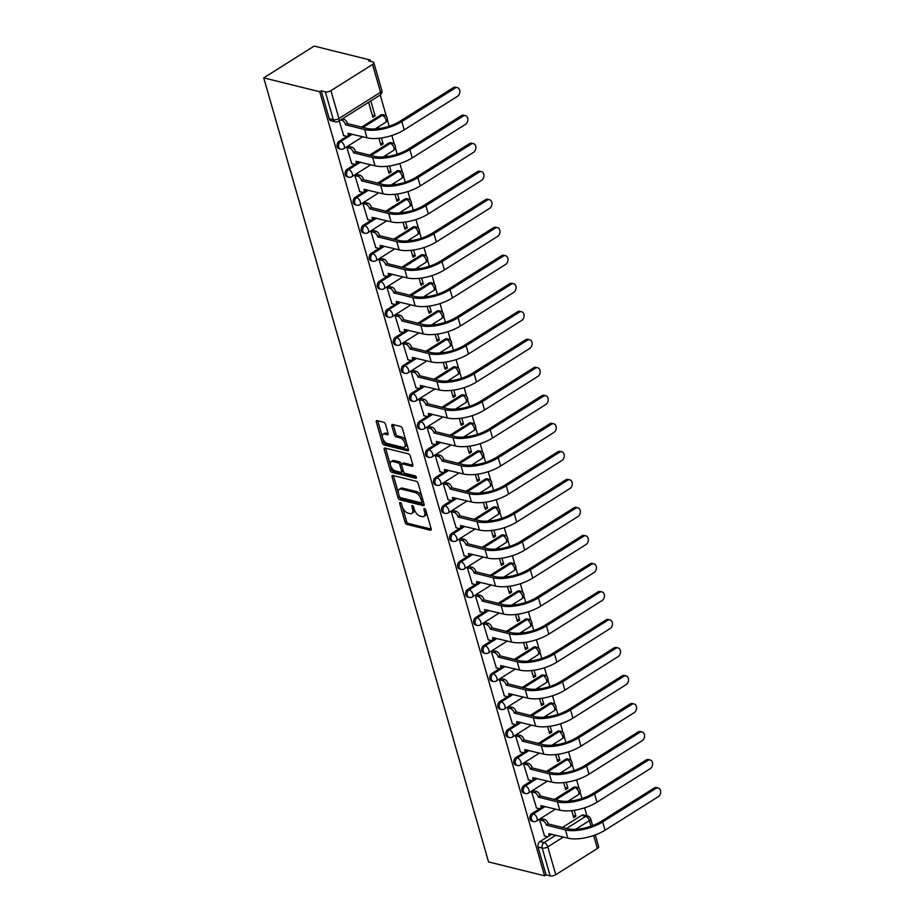 <?xml version="1.0" encoding="UTF-8"?>
<svg xmlns="http://www.w3.org/2000/svg" width="922" height="922" viewBox="0 0 922 922"><rect width="100%" height="100%" fill="white"/><g stroke="black" fill="none" stroke-linecap="round" stroke-linejoin="round"><path stroke-width="1.38" d="M400.263 502.559A1.406 0.738 -122.2 0 0 399.871 502.605A1.406 0.738 -122.2 0 0 399.71 503.573L405.081 522.301A2.005 1.06 -122.2 0 0 406.89 524.388L430.344 530.208A2.005 1.06 -122.2 0 0 430.908 530.138A2.005 1.06 -122.2 0 0 431.139 528.767L425.78 510.039A1.406 0.738 -122.2 0 0 424.512 508.575A1.406 0.738 -122.2 0 0 424.108 508.621A1.406 0.738 -122.2 0 0 423.947 509.578L424.65 512.01A6.431 3.4 -122.2 0 1 423.901 516.412A6.431 3.4 -122.2 0 1 422.092 516.608L420.132 516.124A6.431 3.4 -122.2 0 1 414.347 509.451L413.655 507.031A1.406 0.738 -122.2 0 0 412.388 505.567A1.406 0.738 -122.2 0 0 411.996 505.613A1.406 0.738 -122.2 0 0 411.834 506.57L412.526 509.002A6.431 3.4 -122.2 0 1 411.777 513.404A6.431 3.4 -122.2 0 1 409.967 513.6L408.02 513.116A6.431 3.4 -122.2 0 1 402.234 506.443L401.531 504.023A1.406 0.738 -122.2 0 0 400.263 502.559M385.534 424.362A2.005 1.06 -122.2 0 0 383.725 422.276L377.144 420.651A2.005 1.06 -122.2 0 0 376.579 420.709A2.005 1.06 -122.2 0 0 376.349 422.092L382.307 442.883A2.005 1.06 -122.2 0 0 384.117 444.969L407.582 450.789A2.005 1.06 -122.2 0 0 408.146 450.731A2.005 1.06 -122.2 0 0 408.377 449.36L402.407 428.557A2.005 1.06 -122.2 0 0 400.597 426.471L392.657 424.5A2.005 1.06 -122.2 0 0 392.081 424.558A2.005 1.06 -122.2 0 0 391.85 425.941L394.409 434.838A2.005 1.06 -122.2 0 0 396.218 436.924L400.16 437.904A5.371 2.835 -122.2 0 1 404.551 442.283A5.371 2.835 -122.2 0 1 404.378 447.17A5.371 2.835 -122.2 0 1 402.856 447.331L387.413 443.505A5.371 2.835 -122.2 0 1 383.022 439.126A5.371 2.835 -122.2 0 1 383.206 434.239A5.371 2.835 -122.2 0 1 384.716 434.066L387.286 434.711A2.005 1.06 -122.2 0 0 387.851 434.642A2.005 1.06 -122.2 0 0 388.081 433.271L385.534 424.362M263.727 77.863L319.75 91.762L544.579 875.808L488.545 861.909L263.727 77.863L314.172 46.1L370.195 59.999L370.598 61.394M392.864 475.464A2.005 1.06 -122.2 0 0 392.299 475.533A2.005 1.06 -122.2 0 0 392.069 476.905L398.027 497.707A2.005 1.06 -122.2 0 0 399.837 499.793L423.29 505.613A2.005 1.06 -122.2 0 0 423.866 505.556A2.005 1.06 -122.2 0 0 424.097 504.173L418.127 483.37A2.005 1.06 -122.2 0 0 416.318 481.284L392.864 475.464M390.167 470.301L384.209 449.498A2.005 1.06 -122.2 0 1 384.439 448.115A2.005 1.06 -122.2 0 1 385.004 448.057L408.458 453.878A2.005 1.06 -122.2 0 1 410.267 455.964L412.826 464.861A2.005 1.06 -122.2 0 1 412.595 466.244A2.005 1.06 -122.2 0 1 412.019 466.302L402.511 463.95A2.005 1.06 -122.2 0 0 401.946 464.008A2.005 1.06 -122.2 0 0 401.715 465.38L403.41 471.292A2.005 1.06 -122.2 0 0 405.219 473.378L415.119 475.833A1.406 0.738 -122.2 0 1 416.271 476.974A1.406 0.738 -122.2 0 1 416.225 478.253A1.406 0.738 -122.2 0 1 415.822 478.299L391.977 472.387A2.005 1.06 -122.2 0 1 390.167 470.301L391.643 469.367L385.673 448.576L384.209 449.498M586.934 815.832L584.64 807.845M581.966 798.533L580.099 791.986M579.131 788.633L576.607 779.828M573.933 770.515L572.066 763.981M571.098 760.615L568.574 751.81M565.901 742.498L564.034 735.963M563.065 732.598L560.541 723.805M557.868 714.492L556.001 707.946M555.032 704.592L552.509 695.787M549.835 686.475L547.968 679.929M547 676.575L544.476 667.77M541.802 658.458L539.935 651.923M538.967 648.558L536.443 639.753M533.769 630.452L531.902 623.906M530.934 620.541L528.41 611.747M525.736 602.435L523.869 595.889M522.901 592.535L520.377 583.73M517.703 574.418L515.836 567.871M514.868 564.518L512.344 555.712M509.67 546.4L507.803 539.866M506.835 536.5L504.311 527.707M501.637 518.394L499.77 511.848M498.802 508.495L496.278 499.689M493.604 490.377L491.737 483.831M490.769 480.477L488.245 471.672M485.571 462.36L483.704 455.814M482.736 452.46L480.212 443.655M477.538 434.343L475.671 427.808M474.703 424.443L472.179 415.649M469.505 406.337L467.638 399.791M466.67 396.437L464.146 387.632M461.473 378.32L459.605 371.773M458.637 368.42L456.113 359.615M453.44 350.302L451.573 343.768M450.604 340.402L448.08 331.597M445.407 322.297L443.54 315.75M442.572 312.385L440.048 303.592M437.374 294.279L435.507 287.733M434.539 284.379L432.015 275.574M429.341 266.262L427.474 259.716M426.506 256.362L423.982 247.557M421.308 238.245L419.441 231.71M418.473 228.345L415.949 219.551M413.275 210.239L411.408 203.693M410.44 200.328L407.916 191.534M405.242 182.222L403.375 175.676M402.407 172.322L399.883 163.517M397.209 154.205L395.342 147.658M394.374 144.305L391.85 135.499M389.176 126.187L387.309 119.653M386.341 116.287L380.233 94.989M319.75 91.762L321.225 90.84L325.339 91.866A4.091 1.671 -16 0 0 330.94 90.667L372.557 64.459A4.091 1.671 -16 0 0 373.836 62.673A4.091 1.671 -16 0 0 372.845 61.947L368.731 60.933L370.195 59.999M544.579 875.808L546.043 874.874L538.068 847.041A4.091 3.043 -76.1 0 1 539.969 841.602L547.783 836.68M550.699 834.848L551.771 834.168M562.432 827.46L581.598 815.394L585.712 816.408A4.091 3.043 -76.1 0 1 587.729 816.028L583.614 815.013A4.091 3.043 103.9 0 0 581.598 815.394M563.377 837.049L547.772 846.869L555.759 874.701L597.375 848.494L593.664 835.528M555.759 874.701A4.091 1.671 164 0 1 550.157 875.9L542.182 848.067A4.091 3.043 -76.1 0 1 544.095 842.627L555.885 835.194M546.043 874.874L550.157 875.9M595.289 834.952L598.655 846.707A4.091 1.671 164 0 1 597.375 848.494M571.548 800.941L571.294 800.042L569.496 801.172M541.94 818.794L539.67 819.958L544.545 835.966M533.907 790.776L531.637 791.94L536.512 807.949M563.688 782.617L565.682 789.578L567.894 788.195L565.094 787.492M563.515 772.936L563.261 772.025L561.463 773.166M525.874 762.771L523.604 763.923L528.479 779.931M555.655 754.599L557.649 761.56L559.861 760.177L557.061 759.486M555.482 744.918L555.228 744.019L553.431 745.149M517.841 734.753L515.571 735.917L520.446 751.926M547.622 726.582L549.616 733.555L551.829 732.16L549.028 731.469M547.449 716.901L547.195 716.002L545.398 717.132M509.808 706.736L507.538 707.9L512.413 723.908M539.589 698.576L541.583 705.537L543.796 704.143L540.995 703.451M539.416 688.884L539.163 687.985L537.365 689.114M501.775 678.719L499.505 679.883L504.38 695.891M531.556 670.559L533.55 677.52L535.763 676.137L532.962 675.434M531.383 660.878L531.13 659.968L529.332 661.109M493.743 650.713L491.472 651.866L496.347 667.885M523.523 642.542L525.517 649.514L527.73 648.12L524.929 647.428M523.35 632.861L523.097 631.962L521.299 633.091M485.71 622.696L483.439 623.86L488.314 639.868M515.49 614.525L517.484 621.497L519.697 620.103L516.896 619.411M515.317 604.844L515.064 603.945L513.266 605.074M477.677 594.678L475.406 595.843L480.281 611.851M507.457 586.519L509.451 593.48L511.664 592.097L508.863 591.394M507.284 576.826L507.031 575.927L505.233 577.057M469.644 566.673L467.373 567.825L472.248 583.833M499.424 558.502L501.418 565.463L503.631 564.08L500.83 563.377M499.251 548.821L498.998 547.91L497.2 549.051M461.611 538.655L459.34 539.808L464.215 555.828M491.391 530.484L493.385 537.457L495.598 536.062L492.797 535.371M491.219 520.803L490.965 519.904L489.167 521.034M453.578 510.638L451.307 511.802L456.183 527.81M483.358 502.478L485.352 509.44L487.565 508.045L484.765 507.354M483.186 492.786L482.932 491.887L481.134 493.016M445.545 482.621L443.275 483.785L448.15 499.793M475.326 474.461L477.319 481.422L479.532 480.039L476.732 479.336M475.153 464.769L474.899 463.87L473.101 465.011M437.512 454.615L435.242 455.768L440.117 471.776M467.293 446.444L469.286 453.405L471.499 452.022L468.699 451.331M467.12 436.763L466.866 435.864L465.068 436.993M429.479 426.598L427.209 427.762L432.084 443.77M459.26 418.427L461.254 425.399L463.466 424.005L460.666 423.313M459.087 408.746L458.833 407.847L457.035 408.976M421.446 398.581L419.176 399.745L424.051 415.753M451.227 390.421L453.221 397.382L455.433 395.987L452.633 395.296M451.054 380.728L450.8 379.829L449.002 380.959M413.413 370.563L411.143 371.727L416.018 387.736M443.194 362.404L445.188 369.365L447.401 367.982L444.6 367.279M443.021 352.723L442.767 351.812L440.97 352.953M405.38 342.558L403.11 343.71L407.985 359.718M435.161 334.386L437.155 341.359L439.368 339.964L436.567 339.273M434.988 324.705L434.735 323.806L432.937 324.936M397.347 314.54L395.077 315.704L399.952 331.713M427.128 306.369L429.122 313.342L431.335 311.947L428.534 311.256M426.955 296.688L426.702 295.789L424.904 296.919M389.315 286.523L387.044 287.687L391.919 303.695M419.095 278.363L421.089 285.324L423.302 283.941L420.501 283.238M418.922 268.671L418.669 267.772L416.871 268.901M381.282 258.506L379.011 259.67L383.886 275.678M411.062 250.346L413.056 257.307L415.269 255.924L412.468 255.221M410.889 240.665L410.636 239.755L408.838 240.896M373.249 230.5L370.978 231.653L375.853 247.672M403.029 222.329L405.023 229.301L407.236 227.907L404.435 227.215M402.856 212.648L402.603 211.749L400.805 212.878M365.216 202.483L362.945 203.647L367.82 219.655M394.996 194.311L396.99 201.284L399.203 199.89L396.402 199.198M394.823 184.631L394.57 183.732L392.772 184.861M357.183 174.465L354.912 175.629L359.787 191.638M386.963 166.306L388.957 173.267L391.17 171.884L388.369 171.181M386.791 156.613L386.537 155.714L384.739 156.844M349.15 146.46L346.879 147.612L351.755 163.62M378.93 138.288L380.924 145.25L383.137 143.867L380.337 143.175M378.758 128.607L378.504 127.709L376.706 128.838M339.204 120.828L343.722 135.615M368.616 102.307L372.891 117.244L375.104 115.849L372.304 115.158M339.146 141.25L340.61 141.608A4.091 3.043 -76.1 0 0 338.524 145.791A4.091 3.043 -76.1 0 0 340.656 149.168L339.192 148.811A4.091 3.043 103.9 0 1 337.06 145.434A4.091 3.043 103.9 0 1 339.146 141.25L346.96 136.329M349.876 134.497L350.948 133.817M361.597 127.109L380.774 115.031L382.238 115.4A4.091 3.043 -76.1 0 1 384.243 115.02L382.791 114.651A4.091 3.043 103.9 0 0 380.774 115.031M347.179 169.256L348.643 169.625A4.091 3.043 -76.1 0 0 346.557 173.809A4.091 3.043 -76.1 0 0 348.689 177.185L347.225 176.828A4.091 3.043 103.9 0 1 345.093 173.44A4.091 3.043 103.9 0 1 347.179 169.256L354.993 164.346M357.909 162.514L358.981 161.834M369.63 155.126L388.807 143.048L390.271 143.417A4.091 3.043 -76.1 0 1 392.276 143.025L390.824 142.668A4.091 3.043 103.9 0 0 388.807 143.048M355.212 197.273L356.676 197.642A4.091 3.043 -76.1 0 0 354.59 201.814A4.091 3.043 -76.1 0 0 356.722 205.203L355.258 204.845A4.091 3.043 103.9 0 1 353.126 201.457A4.091 3.043 103.9 0 1 355.212 197.273L363.026 192.352M365.942 190.52L367.014 189.84M377.663 183.132L396.84 171.066L398.304 171.423A4.091 3.043 -76.1 0 1 400.309 171.043L398.857 170.685A4.091 3.043 103.9 0 0 396.84 171.066M363.245 225.291L364.709 225.648A4.091 3.043 -76.1 0 0 362.623 229.832A4.091 3.043 -76.1 0 0 364.755 233.22L363.291 232.851A4.091 3.043 103.9 0 1 361.159 229.474A4.091 3.043 103.9 0 1 363.245 225.291L371.059 220.37M373.975 218.537L375.047 217.857M385.696 211.15L404.873 199.083L406.337 199.44A4.091 3.043 -76.1 0 1 408.342 199.06L406.89 198.691A4.091 3.043 103.9 0 0 404.873 199.083M371.278 253.308L372.742 253.665A4.091 3.043 -76.1 0 0 370.656 257.849A4.091 3.043 -76.1 0 0 372.788 261.226L371.324 260.868A4.091 3.043 103.9 0 1 369.192 257.48A4.091 3.043 103.9 0 1 371.278 253.308L379.092 248.387M382.008 246.554L383.079 245.874M393.729 239.167L412.906 227.089L414.37 227.457A4.091 3.043 -76.1 0 1 416.375 227.077L414.923 226.708A4.091 3.043 103.9 0 0 412.906 227.089M379.311 281.314L380.774 281.683A4.091 3.043 -76.1 0 0 378.688 285.866A4.091 3.043 -76.1 0 0 380.821 289.243L379.357 288.886A4.091 3.043 103.9 0 1 377.225 285.497A4.091 3.043 103.9 0 1 379.311 281.314L387.125 276.404M390.041 274.56L391.112 273.892M401.762 267.184L420.939 255.106L422.403 255.475A4.091 3.043 -76.1 0 1 424.408 255.083L422.956 254.726A4.091 3.043 103.9 0 0 420.939 255.106M387.344 309.331L388.807 309.688A4.091 3.043 -76.1 0 0 386.721 313.872A4.091 3.043 -76.1 0 0 388.853 317.26L387.39 316.891A4.091 3.043 103.9 0 1 385.258 313.515A4.091 3.043 103.9 0 1 387.344 309.331L395.158 304.41M398.074 302.577L399.145 301.897M409.794 295.19L428.972 283.123L430.436 283.48A4.091 3.043 -76.1 0 1 432.441 283.1L430.989 282.743A4.091 3.043 103.9 0 0 428.972 283.123M395.377 337.348L396.84 337.706A4.091 3.043 -76.1 0 0 394.754 341.889A4.091 3.043 -76.1 0 0 396.886 345.277L395.423 344.909A4.091 3.043 103.9 0 1 393.291 341.532A4.091 3.043 103.9 0 1 395.377 337.348L403.191 332.427M406.106 330.595L407.178 329.915M417.827 323.207L437.005 311.14L438.469 311.498A4.091 3.043 -76.1 0 1 440.474 311.117L439.022 310.749A4.091 3.043 103.9 0 0 437.005 311.14M403.41 365.354L404.873 365.723A4.091 3.043 -76.1 0 0 402.787 369.906A4.091 3.043 -76.1 0 0 404.919 373.283L403.456 372.926A4.091 3.043 103.9 0 1 401.324 369.538A4.091 3.043 103.9 0 1 403.41 365.354L411.224 360.444M414.139 358.612L415.211 357.932M425.86 351.224L445.038 339.146L446.502 339.515A4.091 3.043 -76.1 0 1 448.507 339.135L447.055 338.766A4.091 3.043 103.9 0 0 445.038 339.146M411.443 393.371L412.906 393.74A4.091 3.043 -76.1 0 0 410.82 397.924A4.091 3.043 -76.1 0 0 412.952 401.3L411.489 400.943A4.091 3.043 103.9 0 1 409.356 397.555A4.091 3.043 103.9 0 1 411.443 393.371L419.256 388.45M422.172 386.618L423.244 385.949M433.893 379.23L453.071 367.163L454.534 367.521A4.091 3.043 -76.1 0 1 456.54 367.14L455.088 366.783A4.091 3.043 103.9 0 0 453.071 367.163M419.475 421.389L420.939 421.746A4.091 3.043 -76.1 0 0 418.853 425.929A4.091 3.043 -76.1 0 0 420.985 429.318L419.522 428.949A4.091 3.043 103.9 0 1 417.389 425.572A4.091 3.043 103.9 0 1 419.475 421.389L427.289 416.467M430.205 414.635L431.277 413.955M441.926 407.247L461.104 395.181L462.567 395.538A4.091 3.043 -76.1 0 1 464.573 395.158L463.121 394.8A4.091 3.043 103.9 0 0 461.104 395.181M427.508 449.406L428.972 449.763A4.091 3.043 -76.1 0 0 426.886 453.947A4.091 3.043 -76.1 0 0 429.018 457.335L427.554 456.966A4.091 3.043 103.9 0 1 425.422 453.589A4.091 3.043 103.9 0 1 427.508 449.406L435.322 444.485M438.238 442.652L439.31 441.972M449.971 435.265L469.137 423.198L470.6 423.555A4.091 3.043 -76.1 0 1 472.606 423.175L471.154 422.806A4.091 3.043 103.9 0 0 469.137 423.198M435.541 477.412L437.005 477.78A4.091 3.043 -76.1 0 0 434.919 481.964A4.091 3.043 -76.1 0 0 437.051 485.341L435.587 484.984A4.091 3.043 103.9 0 1 433.455 481.595A4.091 3.043 103.9 0 1 435.541 477.412L443.355 472.502M446.271 470.669L447.343 469.99M458.004 463.282L477.17 451.204L478.633 451.573A4.091 3.043 -76.1 0 1 480.639 451.192L479.186 450.823A4.091 3.043 103.9 0 0 477.17 451.204M443.574 505.429L445.038 505.798A4.091 3.043 -76.1 0 0 442.952 509.97A4.091 3.043 -76.1 0 0 445.084 513.358L443.62 513.001A4.091 3.043 103.9 0 1 441.488 509.612A4.091 3.043 103.9 0 1 443.574 505.429L451.388 500.508M454.304 498.675L455.376 497.995M466.036 491.288L485.203 479.221L486.666 479.578A4.091 3.043 -76.1 0 1 488.672 479.198L487.219 478.841A4.091 3.043 103.9 0 0 485.203 479.221M451.607 533.446L453.071 533.803A4.091 3.043 -76.1 0 0 450.985 537.987A4.091 3.043 -76.1 0 0 453.117 541.375L451.653 541.007A4.091 3.043 103.9 0 1 449.521 537.63A4.091 3.043 103.9 0 1 451.607 533.446L459.421 528.525M462.337 526.692L463.409 526.013M474.069 519.305L493.235 507.238L494.699 507.596A4.091 3.043 -76.1 0 1 496.704 507.215L495.252 506.858A4.091 3.043 103.9 0 0 493.235 507.238M459.64 561.463L461.104 561.821A4.091 3.043 -76.1 0 0 459.018 566.004A4.091 3.043 -76.1 0 0 461.15 569.381L459.686 569.024A4.091 3.043 103.9 0 1 457.554 565.647A4.091 3.043 103.9 0 1 459.64 561.463L467.454 556.542M470.37 554.71L471.442 554.03M482.102 547.322L501.268 535.244L502.732 535.613A4.091 3.043 -76.1 0 1 504.737 535.233L503.285 534.864A4.091 3.043 103.9 0 0 501.268 535.244M467.673 589.469L469.137 589.838A4.091 3.043 -76.1 0 0 467.051 594.022A4.091 3.043 -76.1 0 0 469.183 597.398L467.719 597.041A4.091 3.043 103.9 0 1 465.587 593.653A4.091 3.043 103.9 0 1 467.673 589.469L475.487 584.56M478.403 582.727L479.475 582.047M490.135 575.34L509.301 563.261L510.765 563.63A4.091 3.043 -76.1 0 1 512.77 563.238L511.318 562.881A4.091 3.043 103.9 0 0 509.301 563.261M475.706 617.486L477.17 617.844A4.091 3.043 -76.1 0 0 475.084 622.027A4.091 3.043 -76.1 0 0 477.216 625.416L475.752 625.047A4.091 3.043 103.9 0 1 473.62 621.67A4.091 3.043 103.9 0 1 475.706 617.486L483.52 612.565M486.436 610.733L487.508 610.053M498.168 603.345L517.334 591.279L518.798 591.636A4.091 3.043 -76.1 0 1 520.803 591.256L519.351 590.898A4.091 3.043 103.9 0 0 517.334 591.279M483.739 645.504L485.203 645.861A4.091 3.043 -76.1 0 0 483.116 650.045A4.091 3.043 -76.1 0 0 485.249 653.433L483.785 653.064A4.091 3.043 103.9 0 1 481.653 649.687A4.091 3.043 103.9 0 1 483.739 645.504L491.553 640.583M494.469 638.75L495.54 638.07M506.201 631.363L525.367 619.296L526.831 619.653A4.091 3.043 -76.1 0 1 528.836 619.273L527.384 618.904A4.091 3.043 103.9 0 0 525.367 619.296M491.772 673.521L493.235 673.878A4.091 3.043 -76.1 0 0 491.149 678.062A4.091 3.043 -76.1 0 0 493.282 681.439L491.818 681.081A4.091 3.043 103.9 0 1 489.686 677.693A4.091 3.043 103.9 0 1 491.772 673.521L499.586 668.6M502.502 666.767L503.573 666.087M514.234 659.38L533.4 647.302L534.864 647.67A4.091 3.043 -76.1 0 1 536.869 647.29L535.417 646.921A4.091 3.043 103.9 0 0 533.4 647.302M499.805 701.527L501.268 701.896A4.091 3.043 -76.1 0 0 499.182 706.079A4.091 3.043 -76.1 0 0 501.314 709.456L499.851 709.099A4.091 3.043 103.9 0 1 497.719 705.71A4.091 3.043 103.9 0 1 499.805 701.527L507.619 696.617M510.534 694.773L511.606 694.105M522.267 687.397L541.433 675.319L542.897 675.688A4.091 3.043 -76.1 0 1 544.902 675.296L543.45 674.939A4.091 3.043 103.9 0 0 541.433 675.319M507.838 729.544L509.301 729.901A4.091 3.043 -76.1 0 0 507.215 734.085A4.091 3.043 -76.1 0 0 509.347 737.473L507.884 737.104A4.091 3.043 103.9 0 1 505.752 733.728A4.091 3.043 103.9 0 1 507.838 729.544L515.652 724.623M518.567 722.79L519.639 722.11M530.3 715.403L549.466 703.336L550.93 703.693A4.091 3.043 -76.1 0 1 552.935 703.313L551.483 702.956A4.091 3.043 103.9 0 0 549.466 703.336M515.871 757.561L517.334 757.919A4.091 3.043 -76.1 0 0 515.248 762.102A4.091 3.043 -76.1 0 0 517.38 765.491L515.917 765.122A4.091 3.043 103.9 0 1 513.785 761.745A4.091 3.043 103.9 0 1 515.871 757.561L523.684 752.64M526.6 750.808L527.672 750.128M538.333 743.42L557.499 731.353L558.963 731.711A4.091 3.043 -76.1 0 1 560.968 731.33L559.516 730.962A4.091 3.043 103.9 0 0 557.499 731.353M523.903 785.567L525.367 785.936A4.091 3.043 -76.1 0 0 523.281 790.119A4.091 3.043 -76.1 0 0 525.413 793.496L523.95 793.139A4.091 3.043 103.9 0 1 521.817 789.751A4.091 3.043 103.9 0 1 523.903 785.567L531.717 780.657M534.633 778.825L535.705 778.145M546.366 771.437L565.532 759.359L566.995 759.728A4.091 3.043 -76.1 0 1 569.001 759.348L567.549 758.979A4.091 3.043 103.9 0 0 565.532 759.359M531.936 813.584L533.4 813.953A4.091 3.043 -76.1 0 0 531.314 818.137A4.091 3.043 -76.1 0 0 533.446 821.514L531.982 821.156A4.091 3.043 103.9 0 1 529.85 817.768A4.091 3.043 103.9 0 1 531.936 813.584L539.75 808.663M542.666 806.831L543.738 806.162M554.399 799.443L573.565 787.376L575.028 787.734A4.091 3.043 -76.1 0 1 577.034 787.353L575.582 786.996A4.091 3.043 103.9 0 0 573.565 787.376M571.721 810.634L573.715 817.595L575.927 816.201L573.127 815.509M375.104 115.849L370.817 100.924M575.927 816.201L574.233 810.311M567.894 788.195L566.2 782.294M559.861 760.177L558.167 754.277M551.829 732.16L550.134 726.271M543.796 704.143L542.101 698.254M535.763 676.137L534.068 670.236M527.73 648.12L526.036 642.231M519.697 620.103L518.003 614.213M511.664 592.097L509.97 586.196M503.631 564.08L501.937 558.179M495.598 536.062L493.904 530.173M487.565 508.045L485.871 502.156M479.532 480.039L477.838 474.139M471.499 452.022L469.805 446.121M463.466 424.005L461.772 418.115M455.433 395.987L453.739 390.098M447.401 367.982L445.706 362.081M439.368 339.964L437.673 334.075M431.335 311.947L429.64 306.058M423.302 283.941L421.608 278.041M415.269 255.924L413.575 250.023M407.236 227.907L405.542 222.018M399.203 199.89L397.509 194M391.17 171.884L389.476 165.983M383.137 143.867L381.443 137.966M321.225 90.84L329.212 118.673A4.091 3.043 103.9 0 0 331.159 120.794L335.274 121.819A4.091 3.043 -76.1 0 1 333.326 119.699L325.339 91.866M411.777 513.404L413.252 512.482A6.431 3.4 -122.2 0 0 414.185 508.886M423.901 516.412L425.376 515.49A6.431 3.4 -122.2 0 0 426.31 511.894M402.511 507.284L406.544 521.368A2.005 1.06 -122.2 0 0 408.354 523.454L431.219 529.124M399.457 496.612L399.503 496.785A2.005 1.06 -122.2 0 0 401.312 498.871L424.166 504.541M393.452 475.614A2.005 1.06 -122.2 0 0 393.533 475.983L398.373 492.855M399.295 496.22A1.406 0.738 -122.2 0 0 400.563 497.684L421.158 502.79A1.406 0.738 -122.2 0 0 421.55 502.744A1.406 0.738 -122.2 0 0 421.711 501.787L420.985 499.228A6.431 3.4 -122.2 0 0 415.188 492.555L401.116 489.063A6.431 3.4 -122.2 0 0 399.307 489.259A6.431 3.4 -122.2 0 0 398.569 493.662L399.295 496.22M422.622 501.868A1.406 0.738 -122.2 0 0 423.025 501.822A1.406 0.738 -122.2 0 0 423.244 501.222M422.172 497.465A6.431 3.4 -122.2 0 0 416.663 491.622L415.188 492.555M399.307 489.259L400.782 488.337A6.431 3.4 -122.2 0 1 402.591 488.13L416.663 491.622M412.895 465.23L403.986 463.017A2.005 1.06 -122.2 0 0 403.421 463.086L401.946 464.008M416.329 477.135L393.452 471.453L391.977 472.387M392.634 461.496A5.371 2.835 -122.2 0 0 391.124 461.657A5.371 2.835 -122.2 0 0 390.951 466.544A5.371 2.835 -122.2 0 0 395.342 470.923L400.782 472.271A2.005 1.06 -122.2 0 0 401.347 472.214A2.005 1.06 -122.2 0 0 401.577 470.831L399.883 464.93A2.005 1.06 -122.2 0 0 398.085 462.844L392.634 461.496L394.109 460.574A5.371 2.835 -122.2 0 0 392.599 460.735L391.124 461.657M401.347 472.214L402.822 471.292A2.005 1.06 -122.2 0 0 403.133 470.358M394.109 460.574L399.549 461.922A2.005 1.06 -122.2 0 1 401.358 464.008L401.623 464.942M391.643 469.367A2.005 1.06 -122.2 0 0 393.452 471.453M383.206 434.239L384.67 433.305A5.371 2.835 -122.2 0 1 386.18 433.144L388.162 433.64M404.378 447.17L405.841 446.236A5.371 2.835 -122.2 0 0 406.637 443.298M406.21 441.788A5.371 2.835 -122.2 0 0 401.623 436.97L400.16 437.904M393.245 424.639A2.005 1.06 -122.2 0 0 393.325 425.007L395.872 433.916A2.005 1.06 -122.2 0 0 397.682 436.002L401.623 436.97M382.837 438.688L383.783 441.961A2.005 1.06 -122.2 0 0 385.592 444.047L408.446 449.717M377.743 420.801A2.005 1.06 -122.2 0 0 377.813 421.158L382.411 437.178M544.245 835.885L547.219 836.623A4.091 2.167 -122.2 0 0 548.371 836.496A4.091 2.167 -122.2 0 0 548.844 833.695L567.814 838.156A27.234 11.133 -16 0 0 605.039 830.215L658.273 796.689A4.714 3.504 103.9 0 0 660.671 791.883A4.714 3.504 103.9 0 0 658.227 787.987A4.714 3.504 103.9 0 0 655.911 788.425L654.182 787.999A4.714 3.504 -76.1 0 1 656.499 787.561L658.227 787.987M541.64 818.713L544.545 819.439A4.091 2.167 57.8 0 1 548.233 823.692L546.4 825.167L565.451 829.892A27.234 11.133 -16 0 0 602.665 821.951L655.911 788.425M654.182 787.999L600.937 821.525A24.571 10.05 164 0 1 567.364 828.682L548.302 823.957M550.941 833.961A4.091 2.167 57.8 0 1 550.284 835.297L548.371 836.496M546.4 825.167L546.32 824.89A4.091 2.167 -122.2 0 0 542.632 820.649L544.545 819.439M539.727 819.923L542.632 820.649M536.212 807.879L539.186 808.617A4.091 2.167 -122.2 0 0 540.338 808.49A4.091 2.167 -122.2 0 0 540.811 805.678L559.781 810.138A27.234 11.133 -16 0 0 597.007 802.198L650.241 768.671A4.714 3.504 103.9 0 0 652.638 763.865A4.714 3.504 103.9 0 0 650.194 759.97A4.714 3.504 103.9 0 0 647.878 760.419L646.149 759.982A4.714 3.504 -76.1 0 1 648.466 759.544L650.194 759.97M533.608 790.707L536.512 791.422A4.091 2.167 57.8 0 1 540.2 795.674L538.367 797.15L557.418 801.875A27.234 11.133 -16 0 0 594.632 793.946L647.878 760.419M646.149 759.982L592.904 793.508A24.571 10.05 164 0 1 559.331 800.676L540.269 795.951M542.908 805.955A4.091 2.167 57.8 0 1 542.251 807.28L540.338 808.49M538.367 797.15L538.287 796.885A4.091 2.167 -122.2 0 0 534.599 792.632L536.512 791.422M531.694 791.906L534.599 792.632M528.179 779.862L531.153 780.6A4.091 2.167 -122.2 0 0 532.305 780.473A4.091 2.167 -122.2 0 0 532.778 777.661L551.748 782.121A27.234 11.133 -16 0 0 588.974 774.192L642.208 740.666A4.714 3.504 103.9 0 0 644.605 735.848A4.714 3.504 103.9 0 0 642.161 731.964A4.714 3.504 103.9 0 0 639.845 732.402L638.116 731.976A4.714 3.504 -76.1 0 1 640.433 731.526L642.161 731.964M525.575 762.69L528.479 763.416A4.091 2.167 57.8 0 1 532.167 767.657L530.334 769.132L549.385 773.858A27.234 11.133 -16 0 0 586.599 765.928L639.845 732.402M638.116 731.976L584.871 765.502A24.571 10.05 164 0 1 551.298 772.659L532.236 767.934M534.875 777.938A4.091 2.167 57.8 0 1 534.218 779.263L532.305 780.473M530.334 769.132L530.254 768.867A4.091 2.167 -122.2 0 0 526.566 764.615L528.479 763.416M523.661 763.889L526.566 764.615M520.146 751.845L523.12 752.583A4.091 2.167 -122.2 0 0 524.272 752.456A4.091 2.167 -122.2 0 0 524.745 749.655L543.715 754.104A27.234 11.133 -16 0 0 580.941 746.175L634.175 712.648A4.714 3.504 103.9 0 0 636.572 707.831A4.714 3.504 103.9 0 0 634.129 703.947A4.714 3.504 103.9 0 0 631.812 704.385L630.083 703.959A4.714 3.504 -76.1 0 1 632.4 703.521L634.129 703.947M517.542 734.673L520.446 735.399A4.091 2.167 57.8 0 1 524.134 739.651L522.301 741.127L541.352 745.852A27.234 11.133 -16 0 0 578.567 737.911L631.812 704.385M630.083 703.959L576.838 737.485A24.571 10.05 164 0 1 543.265 744.642L524.203 739.917M526.842 749.92A4.091 2.167 57.8 0 1 526.185 751.257L524.272 752.456M522.301 741.127L522.221 740.85A4.091 2.167 -122.2 0 0 518.533 736.597L520.446 735.399M515.629 735.883L518.533 736.597M512.113 723.828L515.087 724.565A4.091 2.167 -122.2 0 0 516.239 724.438A4.091 2.167 -122.2 0 0 516.712 721.638L535.682 726.098A27.234 11.133 -16 0 0 572.908 718.157L626.142 684.631A4.714 3.504 103.9 0 0 628.539 679.825A4.714 3.504 103.9 0 0 626.096 675.93A4.714 3.504 103.9 0 0 623.779 676.368L622.05 675.941A4.714 3.504 -76.1 0 1 624.367 675.503L626.096 675.93M509.509 706.667L512.413 707.381A4.091 2.167 57.8 0 1 516.101 711.634L514.269 713.109L533.319 717.835A27.234 11.133 -16 0 0 570.534 709.894L623.779 676.368M622.05 675.941L568.805 709.467A24.571 10.05 164 0 1 535.233 716.625L516.17 711.899M518.809 721.903A4.091 2.167 57.8 0 1 518.152 723.24L516.239 724.438M514.269 713.109L514.188 712.833A4.091 2.167 -122.2 0 0 510.5 708.592L512.413 707.381M507.596 707.866L510.5 708.592M504.08 695.822L507.054 696.559A4.091 2.167 -122.2 0 0 508.206 696.433A4.091 2.167 -122.2 0 0 508.679 693.621L527.649 698.081A27.234 11.133 -16 0 0 564.875 690.14L618.109 656.614A4.714 3.504 103.9 0 0 620.506 651.808A4.714 3.504 103.9 0 0 618.063 647.912A4.714 3.504 103.9 0 0 615.746 648.362L614.017 647.924A4.714 3.504 -76.1 0 1 616.334 647.486L618.063 647.912M501.476 678.65L504.38 679.364A4.091 2.167 57.8 0 1 508.068 683.617L506.236 685.092L525.286 689.817A27.234 11.133 -16 0 0 562.501 681.888L615.746 648.362M614.017 647.924L560.772 681.45A24.571 10.05 164 0 1 527.2 688.619L508.137 683.894M510.776 693.897A4.091 2.167 57.8 0 1 510.12 695.223L508.206 696.433M506.236 685.092L506.155 684.827A4.091 2.167 -122.2 0 0 502.467 680.574L504.38 679.364M499.563 679.848L502.467 680.574M496.048 667.805L499.021 668.542A4.091 2.167 -122.2 0 0 500.173 668.415A4.091 2.167 -122.2 0 0 500.646 665.603L519.616 670.063A27.234 11.133 -16 0 0 556.842 662.134L610.076 628.608A4.714 3.504 103.9 0 0 612.473 623.791A4.714 3.504 103.9 0 0 610.03 619.907A4.714 3.504 103.9 0 0 607.713 620.345L605.985 619.918A4.714 3.504 -76.1 0 1 608.301 619.48L610.03 619.907M493.443 650.632L496.347 651.358A4.091 2.167 57.8 0 1 500.035 655.6L498.203 657.075L517.254 661.8A27.234 11.133 -16 0 0 554.468 653.871L607.713 620.345M605.985 619.918L552.739 653.444A24.571 10.05 164 0 1 519.167 660.601L500.104 655.876M502.744 665.88A4.091 2.167 57.8 0 1 502.087 667.205L500.173 668.415M498.203 657.075L498.122 656.81A4.091 2.167 -122.2 0 0 494.434 652.557L496.347 651.358M491.53 651.842L494.434 652.557M488.015 639.787L490.988 640.525A4.091 2.167 -122.2 0 0 492.141 640.398A4.091 2.167 -122.2 0 0 492.613 637.598L511.583 642.058A27.234 11.133 -16 0 0 548.809 634.117L602.043 600.591A4.714 3.504 103.9 0 0 604.44 595.785A4.714 3.504 103.9 0 0 601.997 591.889A4.714 3.504 103.9 0 0 599.68 592.327L597.952 591.901A4.714 3.504 -76.1 0 1 600.268 591.463L601.997 591.889M485.41 622.615L488.314 623.341A4.091 2.167 57.8 0 1 492.002 627.594L490.17 629.069L509.221 633.794A27.234 11.133 -16 0 0 546.435 625.854L599.68 592.327M597.952 591.901L544.706 625.427A24.571 10.05 164 0 1 511.134 632.584L492.071 627.859M494.711 637.863A4.091 2.167 57.8 0 1 494.054 639.2L492.141 640.398M490.17 629.069L490.089 628.792A4.091 2.167 -122.2 0 0 486.401 624.54L488.314 623.341M483.497 623.825L486.401 624.54M479.982 611.77L482.955 612.508A4.091 2.167 -122.2 0 0 484.108 612.381A4.091 2.167 -122.2 0 0 484.58 609.58L503.55 614.04A27.234 11.133 -16 0 0 540.776 606.1L594.01 572.574A4.714 3.504 103.9 0 0 596.407 567.768A4.714 3.504 103.9 0 0 593.964 563.872A4.714 3.504 103.9 0 0 591.647 564.31L589.919 563.884A4.714 3.504 -76.1 0 1 592.235 563.446L593.964 563.872M477.377 594.609L480.281 595.324A4.091 2.167 57.8 0 1 483.969 599.577L482.137 601.052L501.188 605.777A27.234 11.133 -16 0 0 538.402 597.836L591.647 564.31M589.919 563.884L536.673 597.41A24.571 10.05 164 0 1 503.101 604.578L484.038 599.842M486.678 609.845A4.091 2.167 57.8 0 1 486.021 611.182L484.108 612.381M482.137 601.052L482.056 600.775A4.091 2.167 -122.2 0 0 478.368 596.534L480.281 595.324M475.464 595.808L478.368 596.534M471.949 583.764L474.922 584.502A4.091 2.167 -122.2 0 0 476.075 584.375A4.091 2.167 -122.2 0 0 476.547 581.563L495.517 586.023A27.234 11.133 -16 0 0 532.743 578.082L585.977 544.556A4.714 3.504 103.9 0 0 588.374 539.75A4.714 3.504 103.9 0 0 585.931 535.866A4.714 3.504 103.9 0 0 583.614 536.304L581.886 535.878A4.714 3.504 -76.1 0 1 584.202 535.428L585.931 535.866M469.344 566.592L472.248 567.318A4.091 2.167 57.8 0 1 475.936 571.559L474.104 573.035L493.155 577.76A27.234 11.133 -16 0 0 530.369 569.831L583.614 536.304M581.886 535.878L528.64 569.404A24.571 10.05 164 0 1 495.068 576.561L476.006 571.836M478.645 581.84A4.091 2.167 57.8 0 1 477.988 583.165L476.075 584.375M474.104 573.035L474.023 572.769A4.091 2.167 -122.2 0 0 470.335 568.517L472.248 567.318M467.431 567.791L470.335 568.517M463.916 555.747L466.889 556.485A4.091 2.167 -122.2 0 0 468.042 556.358A4.091 2.167 -122.2 0 0 468.514 553.557L487.484 558.006A27.234 11.133 -16 0 0 524.71 550.077L577.944 516.551A4.714 3.504 103.9 0 0 580.341 511.733A4.714 3.504 103.9 0 0 577.898 507.849A4.714 3.504 103.9 0 0 575.582 508.287L573.853 507.861A4.714 3.504 -76.1 0 1 576.169 507.423L577.898 507.849M461.311 538.575L464.215 539.301A4.091 2.167 57.8 0 1 467.903 543.554L466.071 545.017L485.122 549.754A27.234 11.133 -16 0 0 522.336 541.813L575.582 508.287M573.853 507.861L520.607 541.387A24.571 10.05 164 0 1 487.035 548.544L467.973 543.819M470.612 553.822A4.091 2.167 57.8 0 1 469.955 555.159L468.042 556.358M466.071 545.017L465.99 544.752A4.091 2.167 -122.2 0 0 462.302 540.499L464.215 539.301M459.398 539.785L462.302 540.499M455.883 527.73L458.856 528.467A4.091 2.167 -122.2 0 0 460.009 528.341A4.091 2.167 -122.2 0 0 460.481 525.54L479.452 530A27.234 11.133 -16 0 0 516.677 522.059L569.911 488.533A4.714 3.504 103.9 0 0 572.308 483.727A4.714 3.504 103.9 0 0 569.865 479.832A4.714 3.504 103.9 0 0 567.549 480.27L565.82 479.843A4.714 3.504 -76.1 0 1 568.136 479.405L569.865 479.832M453.278 510.558L456.183 511.284A4.091 2.167 57.8 0 1 459.871 515.536L458.038 517.012L477.089 521.737A27.234 11.133 -16 0 0 514.303 513.796L567.549 480.27M565.82 479.843L512.574 513.37A24.571 10.05 164 0 1 479.002 520.527L459.94 515.801M462.579 525.805A4.091 2.167 57.8 0 1 461.922 527.142L460.009 528.341M458.038 517.012L457.957 516.735A4.091 2.167 -122.2 0 0 454.269 512.494L456.183 511.284M451.365 511.768L454.269 512.494M447.85 499.712L450.823 500.462A4.091 2.167 -122.2 0 0 451.976 500.335A4.091 2.167 -122.2 0 0 452.448 497.523L471.419 501.983A27.234 11.133 -16 0 0 508.644 494.042L561.878 460.516A4.714 3.504 103.9 0 0 564.276 455.71A4.714 3.504 103.9 0 0 561.832 451.815A4.714 3.504 103.9 0 0 559.516 452.253L557.787 451.826A4.714 3.504 -76.1 0 1 560.103 451.388L561.832 451.815M445.245 482.552L448.15 483.266A4.091 2.167 57.8 0 1 451.838 487.519L450.005 488.994L469.056 493.719A27.234 11.133 -16 0 0 506.27 485.779L559.516 452.253M557.787 451.826L504.541 485.352A24.571 10.05 164 0 1 470.969 492.521L451.907 487.784M454.546 497.799A4.091 2.167 57.8 0 1 453.889 499.125L451.976 500.335M450.005 488.994L449.924 488.729A4.091 2.167 -122.2 0 0 446.236 484.476L448.15 483.266M443.332 483.75L446.236 484.476M439.817 471.707L442.791 472.444A4.091 2.167 -122.2 0 0 443.943 472.318A4.091 2.167 -122.2 0 0 444.416 469.505L463.386 473.966A27.234 11.133 -16 0 0 500.611 466.025L553.845 432.51A4.714 3.504 103.9 0 0 556.243 427.693A4.714 3.504 103.9 0 0 553.799 423.809A4.714 3.504 103.9 0 0 551.483 424.247L549.754 423.82A4.714 3.504 -76.1 0 1 552.071 423.371L553.799 423.809M437.212 454.534L440.117 455.261A4.091 2.167 57.8 0 1 443.805 459.502L441.972 460.977L461.023 465.702A27.234 11.133 -16 0 0 498.237 457.773L551.483 424.247M549.754 423.82L496.509 457.347A24.571 10.05 164 0 1 462.936 464.504L443.874 459.778M446.513 469.782A4.091 2.167 57.8 0 1 445.856 471.107L443.943 472.318M441.972 460.977L441.892 460.712A4.091 2.167 -122.2 0 0 438.204 456.459L440.117 455.261M435.299 455.733L438.204 456.459M431.784 443.689L434.758 444.427A4.091 2.167 -122.2 0 0 435.91 444.3A4.091 2.167 -122.2 0 0 436.383 441.5L455.353 445.948A27.234 11.133 -16 0 0 492.579 438.019L545.812 404.493A4.714 3.504 103.9 0 0 548.21 399.675A4.714 3.504 103.9 0 0 545.766 395.792A4.714 3.504 103.9 0 0 543.45 396.23L541.721 395.803A4.714 3.504 -76.1 0 1 544.038 395.365L545.766 395.792M429.179 426.517L432.084 427.243A4.091 2.167 57.8 0 1 435.772 431.496L433.939 432.96L452.99 437.696A27.234 11.133 -16 0 0 490.204 429.756L543.45 396.23M541.721 395.803L488.476 429.329A24.571 10.05 164 0 1 454.903 436.486L435.841 431.761M438.48 441.765A4.091 2.167 57.8 0 1 437.823 443.102L435.91 444.3M433.939 432.96L433.859 432.695A4.091 2.167 -122.2 0 0 430.171 428.442L432.084 427.243M427.266 427.727L430.171 428.442M423.751 415.672L426.725 416.41A4.091 2.167 -122.2 0 0 427.877 416.283A4.091 2.167 -122.2 0 0 428.35 413.482L447.32 417.943A27.234 11.133 -16 0 0 484.546 410.002L537.78 376.476A4.714 3.504 103.9 0 0 540.177 371.67A4.714 3.504 103.9 0 0 537.733 367.774A4.714 3.504 103.9 0 0 535.417 368.212L533.688 367.786A4.714 3.504 -76.1 0 1 536.005 367.348L537.733 367.774M421.147 398.5L424.051 399.226A4.091 2.167 57.8 0 1 427.739 403.479L425.906 404.954L444.957 409.679A27.234 11.133 -16 0 0 482.171 401.738L535.417 368.212M533.688 367.786L480.443 401.312A24.571 10.05 164 0 1 446.87 408.469L427.808 403.744M430.447 413.748A4.091 2.167 57.8 0 1 429.79 415.084L427.877 416.283M425.906 404.954L425.826 404.677A4.091 2.167 -122.2 0 0 422.138 400.436L424.051 399.226M419.233 399.71L422.138 400.436M415.718 387.666L418.692 388.404A4.091 2.167 -122.2 0 0 419.844 388.277A4.091 2.167 -122.2 0 0 420.317 385.465L439.287 389.925A27.234 11.133 -16 0 0 476.513 381.985L529.747 348.458A4.714 3.504 103.9 0 0 532.144 343.652A4.714 3.504 103.9 0 0 529.701 339.757A4.714 3.504 103.9 0 0 527.384 340.206L525.655 339.769A4.714 3.504 -76.1 0 1 527.972 339.331L529.701 339.757M413.114 370.494L416.018 371.209A4.091 2.167 57.8 0 1 419.706 375.461L417.873 376.937L436.924 381.662A27.234 11.133 -16 0 0 474.139 373.733L527.384 340.206M525.655 339.769L472.41 373.295A24.571 10.05 164 0 1 438.837 380.463L419.775 375.738M422.414 385.742A4.091 2.167 57.8 0 1 421.757 387.067L419.844 388.277M417.873 376.937L417.793 376.672A4.091 2.167 -122.2 0 0 414.105 372.419L416.018 371.209M411.2 371.693L414.105 372.419M407.685 359.649L410.659 360.387A4.091 2.167 -122.2 0 0 411.811 360.26A4.091 2.167 -122.2 0 0 412.284 357.448L431.254 361.908A27.234 11.133 -16 0 0 468.48 353.979L521.714 320.453A4.714 3.504 103.9 0 0 524.111 315.635A4.714 3.504 103.9 0 0 521.668 311.751A4.714 3.504 103.9 0 0 519.351 312.189L517.622 311.763A4.714 3.504 -76.1 0 1 519.939 311.325L521.668 311.751M405.081 342.477L407.985 343.203A4.091 2.167 57.8 0 1 411.673 347.444L409.841 348.919L428.891 353.645A27.234 11.133 -16 0 0 466.106 345.715L519.351 312.189M517.622 311.763L464.377 345.289A24.571 10.05 164 0 1 430.805 352.446L411.742 347.721M414.381 357.724A4.091 2.167 57.8 0 1 413.724 359.05L411.811 360.26M409.841 348.919L409.76 348.654A4.091 2.167 -122.2 0 0 406.072 344.402L407.985 343.203M403.168 343.675L406.072 344.402M399.652 331.632L402.626 332.369A4.091 2.167 -122.2 0 0 403.778 332.243A4.091 2.167 -122.2 0 0 404.251 329.442L423.221 333.891A27.234 11.133 -16 0 0 460.447 325.962L513.681 292.435A4.714 3.504 103.9 0 0 516.078 287.618A4.714 3.504 103.9 0 0 513.635 283.734A4.714 3.504 103.9 0 0 511.318 284.172L509.589 283.745A4.714 3.504 -76.1 0 1 511.906 283.308L513.635 283.734M397.048 314.46L399.952 315.186A4.091 2.167 57.8 0 1 403.64 319.438L401.808 320.914L420.858 325.639A27.234 11.133 -16 0 0 458.073 317.698L511.318 284.172M509.589 283.745L456.344 317.272A24.571 10.05 164 0 1 422.772 324.429L403.709 319.704M406.348 329.707A4.091 2.167 57.8 0 1 405.692 331.044L403.778 332.243M401.808 320.914L401.727 320.637A4.091 2.167 -122.2 0 0 398.039 316.384L399.952 315.186M395.135 315.67L398.039 316.384M391.62 303.615L394.593 304.352A4.091 2.167 -122.2 0 0 395.745 304.225A4.091 2.167 -122.2 0 0 396.218 301.425L415.188 305.885A27.234 11.133 -16 0 0 452.414 297.944L505.648 264.418A4.714 3.504 103.9 0 0 508.045 259.612A4.714 3.504 103.9 0 0 505.602 255.717A4.714 3.504 103.9 0 0 503.285 256.155L501.556 255.728A4.714 3.504 -76.1 0 1 503.873 255.29L505.602 255.717M389.015 286.454L391.919 287.168A4.091 2.167 57.8 0 1 395.607 291.421L393.775 292.896L412.826 297.622A27.234 11.133 -16 0 0 450.04 289.681L503.285 256.155M501.556 255.728L448.311 289.254A24.571 10.05 164 0 1 414.739 296.423L395.676 291.686M398.316 301.69A4.091 2.167 57.8 0 1 397.659 303.027L395.745 304.225M393.775 292.896L393.694 292.62A4.091 2.167 -122.2 0 0 390.006 288.379L391.919 287.168M387.102 287.652L390.006 288.379M383.587 275.609L386.56 276.346A4.091 2.167 -122.2 0 0 387.713 276.22A4.091 2.167 -122.2 0 0 388.185 273.408L407.155 277.868A27.234 11.133 -16 0 0 444.381 269.927L497.615 236.401A4.714 3.504 103.9 0 0 500.012 231.595A4.714 3.504 103.9 0 0 497.569 227.699A4.714 3.504 103.9 0 0 495.252 228.149L493.524 227.711A4.714 3.504 -76.1 0 1 495.84 227.273L497.569 227.699M380.982 258.437L383.886 259.151A4.091 2.167 57.8 0 1 387.574 263.404L385.742 264.879L404.793 269.604A27.234 11.133 -16 0 0 442.007 261.675L495.252 228.149M493.524 227.711L440.278 261.237A24.571 10.05 164 0 1 406.706 268.406L387.643 263.68M390.283 273.684A4.091 2.167 57.8 0 1 389.626 275.01L387.713 276.22M385.742 264.879L385.661 264.614A4.091 2.167 -122.2 0 0 381.973 260.361L383.886 259.151M379.069 259.635L381.973 260.361M375.554 247.592L378.527 248.329A4.091 2.167 -122.2 0 0 379.68 248.202A4.091 2.167 -122.2 0 0 380.152 245.39L399.122 249.85A27.234 11.133 -16 0 0 436.348 241.921L489.582 208.395A4.714 3.504 103.9 0 0 491.979 203.578A4.714 3.504 103.9 0 0 489.536 199.694A4.714 3.504 103.9 0 0 487.219 200.132L485.491 199.705A4.714 3.504 -76.1 0 1 487.807 199.267L489.536 199.694M372.949 230.419L375.853 231.145A4.091 2.167 57.8 0 1 379.541 235.398L377.709 236.862L396.76 241.599A27.234 11.133 -16 0 0 433.974 233.658L487.219 200.132M485.491 199.705L432.245 233.231A24.571 10.05 164 0 1 398.673 240.388L379.61 235.663M382.25 245.667A4.091 2.167 57.8 0 1 381.593 246.992L379.68 248.202M377.709 236.862L377.628 236.597A4.091 2.167 -122.2 0 0 373.94 232.344L375.853 231.145M371.036 231.629L373.94 232.344M367.521 219.574L370.494 220.312A4.091 2.167 -122.2 0 0 371.647 220.185A4.091 2.167 -122.2 0 0 372.119 217.385L391.089 221.845A27.234 11.133 -16 0 0 428.315 213.904L481.549 180.378A4.714 3.504 103.9 0 0 483.946 175.572A4.714 3.504 103.9 0 0 481.503 171.676A4.714 3.504 103.9 0 0 479.186 172.114L477.458 171.688A4.714 3.504 -76.1 0 1 479.774 171.25L481.503 171.676M364.916 202.402L367.82 203.128A4.091 2.167 57.8 0 1 371.508 207.381L369.676 208.856L388.727 213.581A27.234 11.133 -16 0 0 425.941 205.641L479.186 172.114M477.458 171.688L424.212 205.214A24.571 10.05 164 0 1 390.64 212.371L371.578 207.646M374.217 217.65A4.091 2.167 57.8 0 1 373.56 218.987L371.647 220.185M369.676 208.856L369.595 208.579A4.091 2.167 -122.2 0 0 365.907 204.327L367.82 203.128M363.003 203.612L365.907 204.327M359.488 191.557L362.461 192.295A4.091 2.167 -122.2 0 0 363.614 192.168A4.091 2.167 -122.2 0 0 364.086 189.367L383.056 193.827A27.234 11.133 -16 0 0 420.282 185.887L473.516 152.361A4.714 3.504 103.9 0 0 475.913 147.555A4.714 3.504 103.9 0 0 473.47 143.659A4.714 3.504 103.9 0 0 471.154 144.097L469.425 143.671A4.714 3.504 -76.1 0 1 471.741 143.233L473.47 143.659M356.883 174.396L359.787 175.111A4.091 2.167 57.8 0 1 363.475 179.364L361.643 180.839L380.694 185.564A27.234 11.133 -16 0 0 417.908 177.623L471.154 144.097M469.425 143.671L416.179 177.197A24.571 10.05 164 0 1 382.607 184.365L363.545 179.629M366.184 189.632A4.091 2.167 57.8 0 1 365.527 190.969L363.614 192.168M361.643 180.839L361.562 180.574A4.091 2.167 -122.2 0 0 357.874 176.321L359.787 175.111M354.97 175.595L357.874 176.321M351.455 163.551L354.428 164.289A4.091 2.167 -122.2 0 0 355.581 164.162A4.091 2.167 -122.2 0 0 356.053 161.35L375.024 165.81A27.234 11.133 -16 0 0 412.249 157.869L465.483 124.343A4.714 3.504 103.9 0 0 467.88 119.537A4.714 3.504 103.9 0 0 465.437 115.653A4.714 3.504 103.9 0 0 463.121 116.091L461.392 115.665A4.714 3.504 -76.1 0 1 463.708 115.215L465.437 115.653M348.85 146.379L351.755 147.105A4.091 2.167 57.8 0 1 355.443 151.346L353.61 152.822L372.661 157.547A27.234 11.133 -16 0 0 409.875 149.618L463.121 116.091M461.392 115.665L408.146 149.191A24.571 10.05 164 0 1 374.574 156.348L355.512 151.623M358.151 161.627A4.091 2.167 57.8 0 1 357.494 162.952L355.581 164.162M353.61 152.822L353.529 152.556A4.091 2.167 -122.2 0 0 349.841 148.304L351.755 147.105M346.937 147.578L349.841 148.304M343.422 135.534L346.395 136.272A4.091 2.167 -122.2 0 0 347.548 136.145A4.091 2.167 -122.2 0 0 348.02 133.344L366.991 137.793A27.234 11.133 -16 0 0 404.216 129.864L457.45 96.337A4.714 3.504 103.9 0 0 459.848 91.52A4.714 3.504 103.9 0 0 457.404 87.636A4.714 3.504 103.9 0 0 455.088 88.074L453.359 87.648A4.714 3.504 -76.1 0 1 455.675 87.21L457.404 87.636M342.465 118.777L343.722 119.088A4.091 2.167 57.8 0 1 347.41 123.341L345.577 124.804L364.628 129.541A27.234 11.133 -16 0 0 401.842 121.6L455.088 88.074M453.359 87.648L400.113 121.174A24.571 10.05 164 0 1 366.541 128.331L347.479 123.606M350.118 133.609A4.091 2.167 57.8 0 1 349.461 134.946L347.548 136.145M345.577 124.804L345.496 124.539A4.091 2.167 -122.2 0 0 341.808 120.286L343.722 119.088M340.564 119.975L341.808 120.286M400.816 502.87L399.71 503.573M425.054 508.886L423.947 509.578M412.929 505.878L411.834 506.57M330.94 90.667L338.916 118.5L380.544 92.292L372.557 64.459M539.969 841.602L544.095 842.627A4.091 2.167 -122.2 0 1 547.772 846.869A4.091 1.671 164 0 1 542.182 848.067L538.068 847.041M566.546 828.486L585.712 816.408A4.091 2.167 -122.2 0 1 589.4 820.661L575.651 829.316M590.99 826.216L589.4 820.661A4.091 1.671 -16 0 0 590.679 818.874A4.091 4.091 0 0 0 587.729 816.028M340.656 149.168A4.091 4.091 0 0 0 343.825 148.661A4.091 2.167 57.8 0 0 344.298 145.86A4.091 2.167 57.8 0 0 340.61 141.608L352.411 134.174M363.061 127.466L382.238 115.4A4.091 2.167 57.8 0 1 385.915 119.653A4.091 2.167 -122.2 0 1 385.442 122.453A4.091 4.091 0 0 0 384.243 115.02M348.689 177.185A4.091 4.091 0 0 0 351.858 176.678A4.091 2.167 57.8 0 0 352.331 173.878A4.091 2.167 57.8 0 0 348.643 169.625L360.444 162.191M371.093 155.484L390.271 143.417A4.091 2.167 57.8 0 1 393.948 147.658A4.091 2.167 -122.2 0 1 393.475 150.47A4.091 4.091 0 0 0 392.276 143.025M356.722 205.203A4.091 4.091 0 0 0 359.891 204.696A4.091 2.167 57.8 0 0 360.364 201.883A4.091 2.167 57.8 0 0 356.676 197.642L368.477 190.209M379.126 183.501L398.304 171.423A4.091 2.167 57.8 0 1 401.98 175.676A4.091 2.167 -122.2 0 1 401.508 178.488A4.091 4.091 0 0 0 400.309 171.043M364.755 233.22A4.091 4.091 0 0 0 367.924 232.713A4.091 2.167 57.8 0 0 368.397 229.901A4.091 2.167 57.8 0 0 364.709 225.648L376.51 218.226M387.159 211.518L406.337 199.44A4.091 2.167 57.8 0 1 410.013 203.693A4.091 2.167 -122.2 0 1 409.541 206.493A4.091 4.091 0 0 0 408.342 199.06M372.788 261.226A4.091 4.091 0 0 0 375.957 260.719A4.091 2.167 57.8 0 0 376.43 257.918A4.091 2.167 57.8 0 0 372.742 253.665L384.543 246.232M395.192 239.524L414.37 227.457A4.091 2.167 57.8 0 1 418.046 231.71A4.091 2.167 -122.2 0 1 417.574 234.511A4.091 4.091 0 0 0 416.375 227.077M380.821 289.243A4.091 4.091 0 0 0 383.99 288.736A4.091 2.167 57.8 0 0 384.462 285.935A4.091 2.167 57.8 0 0 380.774 281.683L392.576 274.249M403.225 267.541L422.403 255.475A4.091 2.167 57.8 0 1 426.079 259.716A4.091 2.167 -122.2 0 1 425.607 262.528A4.091 4.091 0 0 0 424.408 255.083M388.853 317.26A4.091 4.091 0 0 0 392.023 316.753A4.091 2.167 57.8 0 0 392.495 313.941A4.091 2.167 57.8 0 0 388.807 309.688L400.609 302.266M411.258 295.559L430.436 283.48A4.091 2.167 57.8 0 1 434.112 287.733A4.091 2.167 -122.2 0 1 433.64 290.545A4.091 4.091 0 0 0 432.441 283.1M396.886 345.277A4.091 4.091 0 0 0 400.056 344.759A4.091 2.167 57.8 0 0 400.528 341.958A4.091 2.167 57.8 0 0 396.84 337.706L408.642 330.283M419.291 323.564L438.469 311.498A4.091 2.167 57.8 0 1 442.145 315.75A4.091 2.167 -122.2 0 1 441.673 318.551A4.091 4.091 0 0 0 440.474 311.117M404.919 373.283A4.091 4.091 0 0 0 408.089 372.776A4.091 2.167 57.8 0 0 408.561 369.976A4.091 2.167 57.8 0 0 404.873 365.723L416.675 358.289M427.324 351.582L446.502 339.515A4.091 2.167 57.8 0 1 450.178 343.768A4.091 2.167 -122.2 0 1 449.706 346.568A4.091 4.091 0 0 0 448.507 339.135M412.952 401.3A4.091 4.091 0 0 0 416.122 400.793A4.091 2.167 57.8 0 0 416.594 397.981A4.091 2.167 57.8 0 0 412.906 393.74L424.708 386.306M435.357 379.599L454.534 367.521A4.091 2.167 57.8 0 1 458.211 371.773A4.091 2.167 -122.2 0 1 457.738 374.586A4.091 4.091 0 0 0 456.54 367.14M420.985 429.318A4.091 4.091 0 0 0 424.155 428.811A4.091 2.167 57.8 0 0 424.627 425.999A4.091 2.167 57.8 0 0 420.939 421.746L432.741 414.324M443.39 407.616L462.567 395.538A4.091 2.167 57.8 0 1 466.244 399.791A4.091 2.167 -122.2 0 1 465.771 402.591A4.091 4.091 0 0 0 464.573 395.158M429.018 457.335A4.091 4.091 0 0 0 432.188 456.816A4.091 2.167 57.8 0 0 432.66 454.016A4.091 2.167 57.8 0 0 428.972 449.763L440.774 442.33M451.423 435.622L470.6 423.555A4.091 2.167 57.8 0 1 474.277 427.808A4.091 2.167 -122.2 0 1 473.804 430.609A4.091 4.091 0 0 0 472.606 423.175M437.051 485.341A4.091 4.091 0 0 0 440.22 484.834A4.091 2.167 57.8 0 0 440.693 482.033A4.091 2.167 57.8 0 0 437.005 477.78L448.807 470.347M459.456 463.639L478.633 451.573A4.091 2.167 57.8 0 1 482.31 455.814A4.091 2.167 -122.2 0 1 481.837 458.626A4.091 4.091 0 0 0 480.639 451.192M445.084 513.358A4.091 4.091 0 0 0 448.253 512.851A4.091 2.167 57.8 0 0 448.726 510.039A4.091 2.167 57.8 0 0 445.038 505.798L456.839 498.364M467.489 491.657L486.666 479.578A4.091 2.167 57.8 0 1 490.343 483.831A4.091 2.167 -122.2 0 1 489.87 486.643A4.091 4.091 0 0 0 488.672 479.198M453.117 541.375A4.091 4.091 0 0 0 456.286 540.868A4.091 2.167 57.8 0 0 456.759 538.056A4.091 2.167 57.8 0 0 453.071 533.803L464.872 526.381M475.522 519.674L494.699 507.596A4.091 2.167 57.8 0 1 498.376 511.848A4.091 2.167 -122.2 0 1 497.903 514.649A4.091 4.091 0 0 0 496.704 507.215M461.15 569.381A4.091 4.091 0 0 0 464.319 568.874A4.091 2.167 57.8 0 0 464.792 566.073A4.091 2.167 57.8 0 0 461.104 561.821L472.905 554.387M483.554 547.68L502.732 535.613A4.091 2.167 57.8 0 1 506.409 539.866A4.091 2.167 -122.2 0 1 505.936 542.666A4.091 4.091 0 0 0 504.737 535.233M469.183 597.398A4.091 4.091 0 0 0 472.352 596.891A4.091 2.167 57.8 0 0 472.825 594.091A4.091 2.167 57.8 0 0 469.137 589.838L480.938 582.404M491.587 575.697L510.765 563.63A4.091 2.167 57.8 0 1 514.441 567.871A4.091 2.167 -122.2 0 1 513.969 570.683A4.091 4.091 0 0 0 512.77 563.238M477.216 625.416A4.091 4.091 0 0 0 480.385 624.909A4.091 2.167 57.8 0 0 480.858 622.096A4.091 2.167 57.8 0 0 477.17 617.844L488.971 610.422M499.62 603.714L518.798 591.636A4.091 2.167 57.8 0 1 522.474 595.889A4.091 2.167 -122.2 0 1 522.002 598.701A4.091 4.091 0 0 0 520.803 591.256M485.249 653.433A4.091 4.091 0 0 0 488.418 652.914A4.091 2.167 57.8 0 0 488.891 650.114A4.091 2.167 57.8 0 0 485.203 645.861L497.004 638.439M507.653 631.731L526.831 619.653A4.091 2.167 57.8 0 1 530.507 623.906A4.091 2.167 -122.2 0 1 530.035 626.706A4.091 4.091 0 0 0 528.836 619.273M493.282 681.439A4.091 4.091 0 0 0 496.451 680.932A4.091 2.167 57.8 0 0 496.923 678.131A4.091 2.167 57.8 0 0 493.235 673.878L505.037 666.445M515.686 659.737L534.864 647.67A4.091 2.167 57.8 0 1 538.54 651.923A4.091 2.167 -122.2 0 1 538.068 654.724A4.091 4.091 0 0 0 536.869 647.29M501.314 709.456A4.091 4.091 0 0 0 504.484 708.949A4.091 2.167 57.8 0 0 504.956 706.137A4.091 2.167 57.8 0 0 501.268 701.896L513.07 694.462M523.719 687.754L542.897 675.688A4.091 2.167 57.8 0 1 546.573 679.929A4.091 2.167 -122.2 0 1 546.101 682.741A4.091 4.091 0 0 0 544.902 675.296M509.347 737.473A4.091 4.091 0 0 0 512.517 736.966A4.091 2.167 57.8 0 0 512.989 734.154A4.091 2.167 57.8 0 0 509.301 729.901L521.103 722.479M531.752 715.772L550.93 703.693A4.091 2.167 57.8 0 1 554.606 707.946A4.091 2.167 -122.2 0 1 554.134 710.758A4.091 4.091 0 0 0 552.935 703.313M517.38 765.491A4.091 4.091 0 0 0 520.55 764.972A4.091 2.167 57.8 0 0 521.022 762.171A4.091 2.167 57.8 0 0 517.334 757.919L529.136 750.485M539.785 743.777L558.963 731.711A4.091 2.167 57.8 0 1 562.639 735.963A4.091 2.167 -122.2 0 1 562.166 738.764A4.091 4.091 0 0 0 560.968 731.33M525.413 793.496A4.091 4.091 0 0 0 528.583 792.989A4.091 2.167 57.8 0 0 529.055 790.189A4.091 2.167 57.8 0 0 525.367 785.936L537.169 778.502M547.818 771.795L566.995 759.728A4.091 2.167 57.8 0 1 570.672 763.981A4.091 2.167 -122.2 0 1 570.199 766.781A4.091 4.091 0 0 0 569.001 759.348M533.446 821.514A4.091 4.091 0 0 0 536.616 821.006A4.091 2.167 57.8 0 0 537.088 818.194A4.091 2.167 57.8 0 0 533.4 813.953L545.202 806.519M555.851 799.812L575.028 787.734A4.091 2.167 57.8 0 1 578.705 791.986A4.091 2.167 -122.2 0 1 578.232 794.799A4.091 4.091 0 0 0 577.034 787.353M329.212 118.673L333.326 119.699A4.091 1.671 164 0 0 338.916 118.5A4.091 2.167 57.8 0 1 338.443 121.312L380.071 95.104A4.091 4.091 0 0 0 381.823 90.506L373.836 62.673M381.823 90.506A4.091 1.671 -16 0 1 380.544 92.292A4.091 2.167 57.8 0 1 380.071 95.104M413.955 508.091L412.526 509.002M426.079 511.099L424.65 512.01M431.208 529.654L430.344 530.208M408.354 523.454L406.89 524.388M406.544 521.368L405.081 522.301M424.166 505.072L423.29 505.613M401.312 498.871L399.837 499.793M399.503 496.785L398.027 497.707M393.533 475.983L392.069 476.905M423.152 500.877L421.711 501.787M422.414 498.318L420.985 499.228M402.591 488.13L401.116 489.063M412.895 465.76L412.019 466.302M403.986 463.017L402.511 463.95M416.433 477.919L415.822 478.299M403.018 469.932L401.577 470.831M401.358 464.008L399.883 464.93M399.549 461.922L398.085 462.844M388.15 434.158L387.286 434.711M386.18 433.144L384.716 434.066M397.682 436.002L396.218 436.924M395.872 433.916L394.409 434.838M393.325 425.007L391.85 425.941M408.446 450.247L407.582 450.789M385.592 444.047L384.117 444.969M383.783 441.961L382.307 442.883M377.813 421.158L376.349 422.092M565.451 829.892L567.814 838.156M546.32 824.89L548.233 823.692M602.665 821.951L605.039 830.215M557.418 801.875L559.781 810.138M538.287 796.885L540.2 795.674M594.632 793.946L597.007 802.198M549.385 773.858L551.748 782.121M530.254 768.867L532.167 767.657M586.599 765.928L588.974 774.192M541.352 745.852L543.715 754.104M522.221 740.85L524.134 739.651M578.567 737.911L580.941 746.175M533.319 717.835L535.682 726.098M514.188 712.833L516.101 711.634M570.534 709.894L572.908 718.157M525.286 689.817L527.649 698.081M506.155 684.827L508.068 683.617M562.501 681.888L564.875 690.14M517.254 661.8L519.616 670.063M498.122 656.81L500.035 655.6M554.468 653.871L556.842 662.134M509.221 633.794L511.583 642.058M490.089 628.792L492.002 627.594M546.435 625.854L548.809 634.117M501.188 605.777L503.55 614.04M482.056 600.775L483.969 599.577M538.402 597.836L540.776 606.1M493.155 577.76L495.517 586.023M474.023 572.769L475.936 571.559M530.369 569.831L532.743 578.082M485.122 549.754L487.484 558.006M465.99 544.752L467.903 543.554M522.336 541.813L524.71 550.077M477.089 521.737L479.452 530M457.957 516.735L459.871 515.536M514.303 513.796L516.677 522.059M469.056 493.719L471.419 501.983M449.924 488.729L451.838 487.519M506.27 485.779L508.644 494.042M461.023 465.702L463.386 473.966M441.892 460.712L443.805 459.502M498.237 457.773L500.611 466.025M452.99 437.696L455.353 445.948M433.859 432.695L435.772 431.496M490.204 429.756L492.579 438.019M444.957 409.679L447.32 417.943M425.826 404.677L427.739 403.479M482.171 401.738L484.546 410.002M436.924 381.662L439.287 389.925M417.793 376.672L419.706 375.461M474.139 373.733L476.513 381.985M428.891 353.645L431.254 361.908M409.76 348.654L411.673 347.444M466.106 345.715L468.48 353.979M420.858 325.639L423.221 333.891M401.727 320.637L403.64 319.438M458.073 317.698L460.447 325.962M412.826 297.622L415.188 305.885M393.694 292.62L395.607 291.421M450.04 289.681L452.414 297.944M404.793 269.604L407.155 277.868M385.661 264.614L387.574 263.404M442.007 261.675L444.381 269.927M396.76 241.599L399.122 249.85M377.628 236.597L379.541 235.398M433.974 233.658L436.348 241.921M388.727 213.581L391.089 221.845M369.595 208.579L371.508 207.381M425.941 205.641L428.315 213.904M380.694 185.564L383.056 193.827M361.562 180.574L363.475 179.364M417.908 177.623L420.282 185.887M372.661 157.547L375.024 165.81M353.529 152.556L355.443 151.346M409.875 149.618L412.249 157.869M364.628 129.541L366.991 137.793M345.496 124.539L347.41 123.341M401.842 121.6L404.216 129.864M578.232 794.799L567.917 801.287M555.54 809.09L536.616 821.006M570.199 766.781L559.885 773.281M547.507 781.072L528.583 792.989M562.166 738.764L551.852 745.264M539.474 753.055L520.55 764.972M554.134 710.758L543.819 717.247M531.441 725.038L512.517 736.966M546.101 682.741L535.786 689.23M523.408 697.032L504.484 708.949M538.068 654.724L527.753 661.224M515.375 669.015L496.451 680.932M530.035 626.706L519.72 633.207M507.342 640.997L488.418 652.914M522.002 598.701L511.687 605.189M499.309 612.98L480.385 624.909M513.969 570.683L503.654 577.172M491.276 584.974L472.352 596.891M505.936 542.666L495.621 549.166M483.243 556.957L464.319 568.874M497.903 514.649L487.588 521.149M475.21 528.94L456.286 540.868M489.87 486.643L479.555 493.132M467.177 500.934L448.253 512.851M481.837 458.626L471.522 465.126M459.144 472.917L440.22 484.834M473.804 430.609L463.489 437.109M451.112 444.9L432.188 456.816M465.771 402.591L455.456 409.091M443.079 416.882L424.155 428.811M457.738 374.586L447.424 381.074M435.046 388.877L416.122 400.793M449.706 346.568L439.391 353.068M427.013 360.859L408.089 372.776M441.673 318.551L431.358 325.051M418.98 332.842L400.056 344.759M433.64 290.545L423.325 297.034M410.947 304.825L392.023 316.753M425.607 262.528L415.292 269.017M402.914 276.819L383.99 288.736M417.574 234.511L407.259 241.011M394.881 248.802L375.957 260.719M409.541 206.493L399.226 212.994M386.848 220.784L367.924 232.713M401.508 178.488L391.193 184.976M378.815 192.779L359.891 204.696M393.475 150.47L383.16 156.959M370.782 164.761L351.858 176.678M385.442 122.453L375.127 128.953M362.749 136.744L343.825 148.661M335.274 121.819A4.091 4.091 0 0 0 338.443 121.312M592.616 825.616L590.679 818.874M423.025 501.822L421.55 502.744"/></g></svg>
